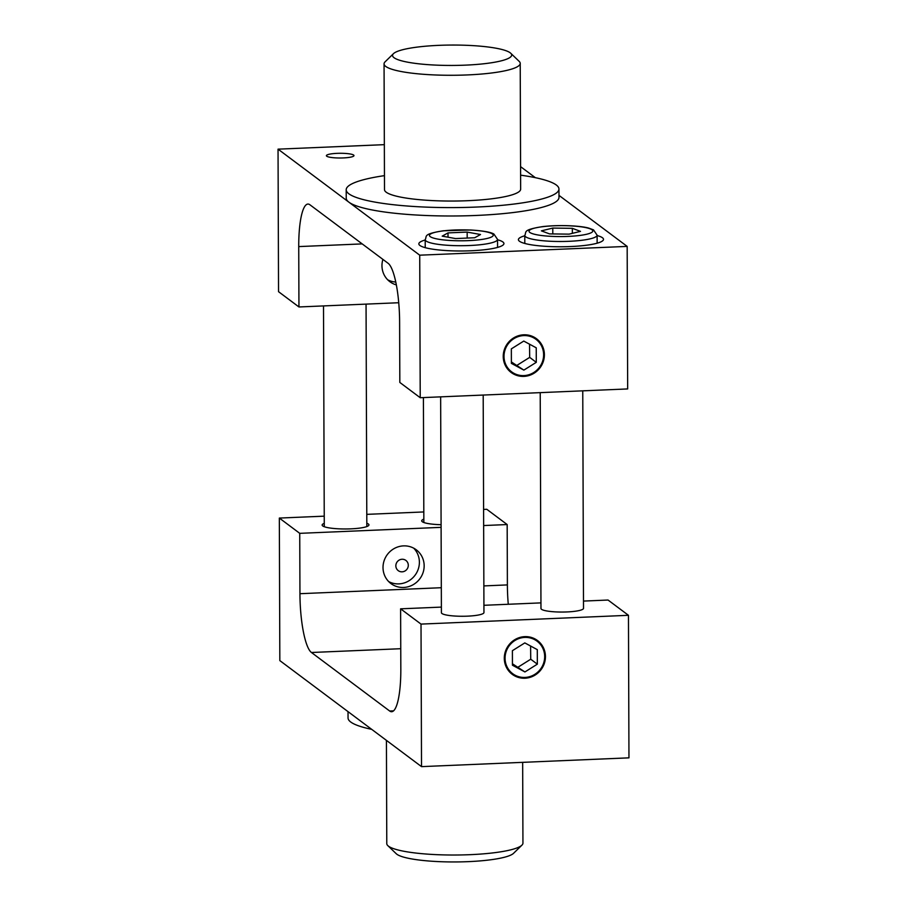 <?xml version="1.0" encoding="UTF-8"?>
<svg xmlns="http://www.w3.org/2000/svg" width="907" height="907" viewBox="0 0 907 907"><rect width="100%" height="100%" fill="white"/><g stroke="black" fill="none" stroke-linecap="round" stroke-linejoin="round"><path stroke-width="1.36" d="M402.096 571.829A6.383 6.134 -53.2 0 1 395.849 565.809A6.383 6.134 -53.2 0 1 402.05 559.256A6.383 6.134 -53.2 0 1 408.297 565.276A6.383 6.134 -53.2 0 1 402.096 571.829M413.705 548.179A21.099 20.271 -53.2 0 1 419.385 562.227A21.099 20.271 -53.2 0 1 388.695 581.591M424.159 565.798A21.099 20.271 -53.2 0 1 412.651 584.981A21.099 20.271 -53.2 0 1 390.94 583.564A21.099 20.271 -53.2 0 1 387.357 554.528A21.099 20.271 -53.2 0 1 416.234 549.778A21.099 20.271 -53.2 0 1 424.159 565.798M523.883 375.6A20.305 19.512 -53.2 0 1 504.009 356.44A20.305 19.512 -53.2 0 1 523.747 335.59A20.305 19.512 -53.2 0 1 543.622 354.762A20.305 19.512 -53.2 0 1 523.883 375.6M536.366 338.64A21.099 20.271 -53.2 0 1 544.211 354.592A21.099 20.271 -53.2 0 1 532.76 373.752A21.099 20.271 -53.2 0 1 511.083 372.426M536.241 347.812L536.286 362.335L523.861 370.113L511.389 363.378L511.344 348.866L523.77 341.077L536.241 347.812M511.389 361.95L523.861 370.113M517.251 365.17L529.677 357.381L529.541 344.195M529.677 357.381L536.286 362.335M524.938 677.438A20.305 19.512 -53.2 0 1 505.063 658.267A20.305 19.512 -53.2 0 1 524.802 637.417A20.305 19.512 -53.2 0 1 544.676 656.589A20.305 19.512 -53.2 0 1 524.938 677.438M537.42 640.467A21.099 20.271 -53.2 0 1 545.266 656.43A21.099 20.271 -53.2 0 1 533.804 675.59A21.099 20.271 -53.2 0 1 512.138 674.264M537.295 649.639L537.341 664.162L524.915 671.951L512.444 665.216L512.398 650.693L524.813 642.904L537.295 649.639M512.444 663.788L524.915 671.951M518.305 667.008L530.731 659.219L530.595 646.033M530.731 659.219L537.341 664.162M395.769 282.032A21.099 20.271 -53.2 0 1 387.64 279.764M396.336 284.9A21.099 20.271 -53.2 0 1 389.897 281.726A21.099 20.271 -53.2 0 1 382.901 259.402M582.759 390.838L583.518 608.325A21.269 3.639 179.8 0 1 579.562 610.456A21.269 3.639 179.8 0 1 555.764 611.896A21.269 3.639 179.8 0 1 540.969 608.472L540.221 392.64M580.491 231.364L569.086 234.142L549.517 233.893L541.366 230.854L552.771 228.076L572.34 228.337L580.491 231.364M572.351 233.348L572.34 228.337M552.794 233.927L552.771 228.076M483.193 395.055L483.953 612.542A21.269 3.639 179.8 0 1 467.4 616.159A21.269 3.639 179.8 0 1 441.403 612.69L440.643 396.858M474.712 237.747L455.552 238.564L442.197 236.137L448.001 232.906L467.162 232.09L480.517 234.516L474.712 237.747M467.184 238.065L467.162 232.09M448.013 237.192L448.001 232.906M503.238 356.462A21.099 20.271 -53.2 0 1 514.745 337.279A21.099 20.271 -53.2 0 1 536.456 338.696A21.099 20.271 -53.2 0 1 540.05 367.743A21.099 20.271 -53.2 0 1 511.174 372.494A21.099 20.271 -53.2 0 1 503.238 356.462M597.112 235.537A42.55 7.279 179.8 0 1 603.506 239.346A42.55 7.279 179.8 0 1 560.98 246.772A42.55 7.279 179.8 0 1 518.407 239.641A42.55 7.279 179.8 0 1 524.779 235.786M497.535 239.754A42.55 7.279 179.8 0 1 503.929 243.564A42.55 7.279 179.8 0 1 461.414 250.99A42.55 7.279 179.8 0 1 418.841 243.858A42.55 7.279 179.8 0 1 425.202 240.004M337.121 153.351A13.798 2.358 179.8 0 1 353.979 155.596A13.798 2.358 179.8 0 1 340.193 157.999A13.798 2.358 179.8 0 1 326.395 155.687A13.798 2.358 179.8 0 1 337.121 153.351M438.886 45.35A59.567 10.192 179.8 0 1 510.766 53.275A59.567 10.192 179.8 0 1 452.151 65.44A59.567 10.192 179.8 0 1 393.445 53.683A59.567 10.192 179.8 0 1 438.886 45.35M393.445 53.683L385.09 61.835A68.082 11.655 -0.2 0 0 384.058 63.864A68.082 11.655 -0.2 0 0 452.185 75.281A68.082 11.655 -0.2 0 0 520.221 63.388A68.082 11.655 -0.2 0 0 519.178 61.37L510.766 53.275M520.221 63.388L520.652 189.155A68.082 11.655 179.8 0 1 452.616 201.048A68.082 11.655 179.8 0 1 384.5 189.631L384.058 63.864M558.973 195.368L627.168 246.398L627.667 388.933L420.224 397.72L399.828 382.448L399.613 322.087A51.064 11.133 -92.4 0 0 388.105 263.291L309.899 204.767A51.064 11.133 -92.4 0 0 307.915 204.064A51.064 11.133 -92.4 0 0 298.732 246.591L298.947 306.963L278.54 291.691L278.041 149.156L348.889 202.17A106.368 18.208 179.8 0 1 346.236 198.145L346.202 189.767A106.368 18.208 179.8 0 1 384.455 175.641M520.607 175.164A106.368 18.208 179.8 0 1 558.95 189.019A106.368 18.208 179.8 0 1 464.486 207.442A106.368 18.208 179.8 0 1 348.855 193.792A106.368 18.208 179.8 0 1 346.202 189.767M558.95 189.019L558.984 197.409A106.368 18.208 179.8 0 1 464.52 215.832A106.368 18.208 179.8 0 1 348.889 202.17L419.726 255.184L420.224 397.72M627.168 246.398L419.726 255.184M520.573 166.639L535.334 177.67M384.341 144.655L278.041 149.156M398.729 302.734L298.947 306.963M545.447 656.555A21.099 20.271 -53.2 0 1 533.94 675.749A21.099 20.271 -53.2 0 1 512.228 674.32A21.099 20.271 -53.2 0 1 508.634 645.285A21.099 20.271 -53.2 0 1 537.511 640.535A21.099 20.271 -53.2 0 1 545.447 656.555M441.085 524.711A23.401 4.002 179.8 0 1 421.71 520.833A23.401 4.002 179.8 0 1 423.841 519.155M366.813 523.226A23.401 4.002 179.8 0 1 368.945 524.892A23.401 4.002 179.8 0 1 345.556 528.974A23.401 4.002 179.8 0 1 322.144 525.051A23.401 4.002 179.8 0 1 324.264 523.373M387.822 845.63L396.234 853.725A59.567 10.192 -0.2 0 0 468.114 861.65A59.567 10.192 -0.2 0 0 513.555 853.317L521.91 845.165A68.082 11.655 179.8 0 1 469.973 854.677A68.082 11.655 179.8 0 1 387.822 845.63A68.082 11.655 179.8 0 1 386.779 843.612L386.427 740.361M522.659 762.345L522.942 843.136A68.082 11.655 179.8 0 1 521.91 845.165M299.945 593.7A51.064 11.133 -92.4 0 0 311.452 652.496L389.67 711.02A51.064 11.133 -92.4 0 0 391.654 711.723A51.064 11.133 -92.4 0 0 400.826 669.196L400.611 608.824L421.018 624.095L421.517 766.63L279.832 660.602L279.333 518.067L299.741 533.339L299.945 593.7L441.312 587.713M508.271 604.266A51.064 11.133 87.6 0 1 507.387 584.913L483.85 585.911M483.59 509.417L486.776 509.281L507.172 524.552L507.387 584.913M507.172 524.552L483.646 525.55M441.097 527.352L299.741 533.339M348.027 711.632L348.05 717.981A106.368 18.208 -0.2 0 0 350.703 721.995A106.368 18.208 -0.2 0 0 371.666 729.33M583.496 601.08L608.053 600.037L628.46 615.309L628.959 757.844L421.517 766.63M423.807 511.945L366.779 514.36M324.241 516.162L279.333 518.067M540.946 602.883L483.919 605.298M441.38 607.1L400.611 608.824M628.46 615.309L421.018 624.095M586.908 234.187A31.915 5.465 179.8 0 1 531.887 233.473A31.915 5.465 179.8 0 1 563.973 225.662A31.915 5.465 179.8 0 1 586.908 234.187M590.389 238.79A36.167 6.19 -0.2 0 0 597.112 235.174L593.507 229.868L588.813 228.122C581.081 225.832 560.265 224.63 542.919 226.569C521.774 229.913 526.854 231.965 524.779 235.423A36.167 6.19 -0.2 0 0 549.925 241.239A36.167 6.19 -0.2 0 0 590.389 238.79M468.443 240.627A31.915 5.465 179.8 0 1 430.87 233.813A31.915 5.465 179.8 0 1 484.757 231.534A31.915 5.465 179.8 0 1 468.443 240.627M469.395 245.525A36.167 6.19 -0.2 0 0 497.535 239.391L493.93 234.085C492.626 233.201 488.011 231.047 470.495 229.993L443.342 230.786C422.209 234.131 427.288 236.183 425.202 239.641A36.167 6.19 -0.2 0 0 469.395 245.525M298.732 246.591L362.188 243.904M311.452 652.496L400.758 648.709M393.57 710.85L389.67 711.02M524.779 235.423L524.802 243.461M597.112 235.174L597.135 243.201M366.825 526.57L366.054 304.117M324.275 526.718L323.504 305.92M425.202 239.641L425.236 247.679M497.535 239.391L497.569 247.418M423.852 522.5L423.41 397.583"/></g></svg>
